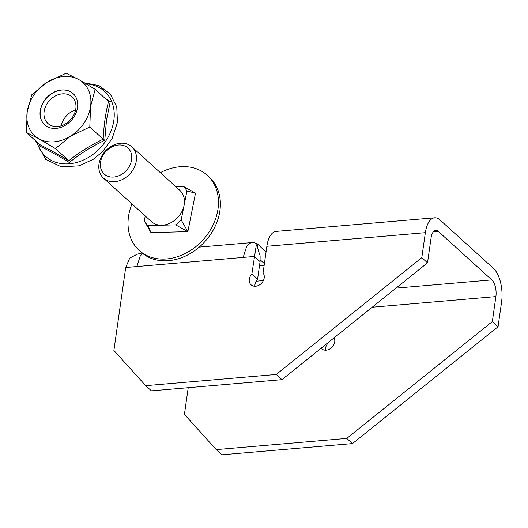<?xml version="1.0" encoding="UTF-8"?>
<svg xmlns="http://www.w3.org/2000/svg" width="528" height="528" viewBox="0 0 528 528"><rect width="100%" height="100%" fill="white"/><g stroke="black" fill="none" stroke-linecap="round" stroke-linejoin="round"><path stroke-width="0.79" d="M266.033 252.12L257.235 243.725L256.139 246.101L251.876 273.953A8.448 6.699 -47.8 0 0 249.289 279.193A8.448 6.699 -47.8 0 0 251.071 284.81A8.448 6.699 -47.8 0 0 258.878 285.259A8.448 6.699 -47.8 0 0 264.205 277.913A8.448 6.699 -47.8 0 0 263.063 272.989L266.864 246.279A25.344 11.741 85.1 0 1 276.131 231.403L434.63 217.793A25.344 11.741 -94.9 0 1 440.075 219.998L493.442 268.376A25.344 11.741 -94.9 0 1 501.6 301.792L498.049 326.753L492.327 321.572L346.771 438.398L216.242 449.605L184.417 414.394L188.219 387.697M251.876 273.953L257.591 279.134A8.448 6.699 -47.8 0 0 255.004 284.374A8.448 6.699 -47.8 0 0 254.965 286.262M334.132 337.781A8.448 6.699 132.2 0 1 334.726 341.847A8.448 6.699 132.2 0 1 329.399 349.193A8.448 6.699 132.2 0 1 321.592 348.744A8.448 6.699 132.2 0 1 321.103 348.236M325.486 350.189A8.448 6.699 132.2 0 1 325.525 348.308A8.448 6.699 132.2 0 1 328.112 343.068L328.185 342.553M257.525 246.523C257.347 247.19 258.212 250.285 260.113 255.796L260.08 261.644L257.591 279.134M434.63 217.793A25.344 11.741 -94.9 0 0 425.363 232.676L421.806 257.638L276.25 374.464L145.721 385.671L113.896 350.467L125.704 267.505L243.177 257.42L246.444 247.117A25.344 11.741 85.1 0 1 251.605 242.675A25.344 11.741 85.1 0 1 252.443 242.537A25.344 11.741 85.1 0 1 256.153 243.454L257.235 243.725M421.806 257.638L427.528 262.825L431.079 237.857A12.672 5.867 -94.9 0 1 435.712 230.419A12.672 5.867 -94.9 0 1 438.438 231.521L491.806 279.899A12.672 5.867 -94.9 0 1 495.884 296.604L492.327 321.572M427.528 262.825L281.965 379.652L151.444 390.852L145.721 385.671M216.242 449.605L221.965 454.786L352.486 443.579L498.049 326.753M281.965 379.652L276.25 374.464M352.486 443.579L346.771 438.398M142.507 253.334L140.158 256.245L136.891 266.548M264.396 263.644L260.291 259.928M257.572 246.979L257.895 244.741M142.072 252.985L137.148 254.225L129.71 258.113L125.704 267.505M75.629 109.897A17.952 14.236 -47.8 0 0 61.222 125.789M40.227 110.781A21.12 16.751 132.2 0 1 53.546 92.413A21.12 16.751 132.2 0 1 73.062 93.535A21.12 16.751 132.2 0 1 77.524 107.58A21.12 16.751 132.2 0 1 64.205 125.948A21.12 16.751 132.2 0 1 44.689 124.826A21.12 16.751 132.2 0 1 40.227 110.781M73.108 93.581A21.12 16.751 -47.8 0 0 53.605 92.519A21.12 16.751 -47.8 0 0 40.326 110.867A21.12 16.751 -47.8 0 0 44.741 124.872M44.121 111.533A17.952 14.236 132.2 0 1 55.44 95.924A17.952 14.236 132.2 0 1 72.026 96.875A17.952 14.236 132.2 0 1 75.821 108.814A17.952 14.236 132.2 0 1 64.502 124.43A17.952 14.236 132.2 0 1 47.916 123.473A17.952 14.236 132.2 0 1 44.121 111.533M105.448 98.663L110.286 101.482L106.511 120.034L104.762 140.296C91.628 146.533 79.827 153.932 69.353 162.512C58.153 155.747 48.193 150.209 39.475 145.906L39.554 144.408M69.353 162.512L68.798 160.736L55.414 148.606L38.999 138.818L26.4 132.482L39.785 144.613C48.292 148.936 57.968 154.308 68.798 160.736C79.101 152.493 90.559 145.306 103.178 139.168L89.8 127.037L70.699 136.092L55.414 148.606M104.762 140.296L103.178 139.168C103.805 125.552 105.593 112.985 108.544 101.475L95.165 89.338L90.572 106.458A35.904 28.472 -47.8 0 1 70.699 136.092A35.904 28.472 -47.8 0 1 38.999 138.818A35.904 28.472 -47.8 0 1 27.179 111.903A35.904 28.472 -47.8 0 1 47.051 82.269L66.145 73.214L78.751 79.55A35.904 28.472 -47.8 0 0 47.051 82.269L31.766 94.783L27.179 111.903L26.4 132.482M89.8 127.037L90.572 106.458A35.904 28.472 -47.8 0 0 78.751 79.55L95.165 89.338M110.286 101.482L108.643 101.548M39.475 145.906L39.785 144.613L39.95 145.035M121.46 143.187A21.12 16.751 132.2 0 1 131.822 146.81A21.12 16.751 132.2 0 1 133.914 168.142A21.12 16.751 132.2 0 1 113.817 181.718A21.12 16.751 132.2 0 1 103.455 178.101A21.12 16.751 132.2 0 1 101.363 156.77A21.12 16.751 132.2 0 1 121.46 143.187M131.822 146.81L179.797 190.298A21.12 16.751 132.2 0 1 184.067 205.478A21.12 16.751 132.2 0 1 161.786 225.212L175.626 224.855L187.862 231.653L181.196 219.925L186.932 191.024L195.512 193.123L183.275 186.325L175.633 186.523M112.867 177.085A17.615 13.966 -47.8 0 0 131.446 160.624A17.615 13.966 -47.8 0 0 119.242 144.956A17.615 13.966 -47.8 0 0 100.663 161.41A17.615 13.966 -47.8 0 0 112.867 177.085M131.98 203.96A50.681 40.194 -47.8 0 0 139.194 250.404L141.101 252.133A50.681 40.194 -47.8 0 0 165.964 260.819A50.681 40.194 -47.8 0 0 214.21 228.228A50.681 40.194 -47.8 0 0 209.18 177.032L207.28 175.303A50.681 40.194 -47.8 0 0 182.411 166.624A50.681 40.194 -47.8 0 0 160.347 172.669M139.194 250.404A50.681 40.194 -47.8 0 0 164.056 259.09A50.681 40.194 -47.8 0 0 212.302 226.499A50.681 40.194 -47.8 0 0 207.28 175.303M147.946 225.562A26.4 20.935 132.2 0 1 144.382 221.034L150.955 232.591L147.946 225.562L161.786 225.212A21.12 16.751 132.2 0 1 151.43 221.588L103.455 178.101M145.253 215.998L144.289 220.862A26.4 20.935 132.2 0 0 144.382 221.034M150.955 232.591L187.862 231.653L195.512 193.123M183.275 186.325A26.4 20.935 132.2 0 1 186.932 191.024M181.196 219.925A26.4 20.935 132.2 0 1 175.626 224.855M260.08 261.644L254.364 256.456L243.177 257.42M425.363 232.676L266.864 246.279M495.884 296.604L372.207 307.223M438.438 231.521L433.217 231.97M491.806 279.899L396 288.123M256.08 281.226L263.366 280.599M259.512 265.63L264.165 265.234M37.085 142.171A43.89 34.808 -47.8 0 0 77.042 162.373A43.89 34.808 -47.8 0 0 113.83 120.542A43.89 34.808 -47.8 0 0 86.269 83.899M199.254 247.104L252.443 242.537M84.48 82.837L98.974 85.609L110.319 94.076L116.774 106.973L117.46 122.344L112.114 138.554L102.663 151.543L93.423 159.225L79.147 165.825L61.314 166.855L45.692 159.37L35.627 140.844"/></g></svg>
